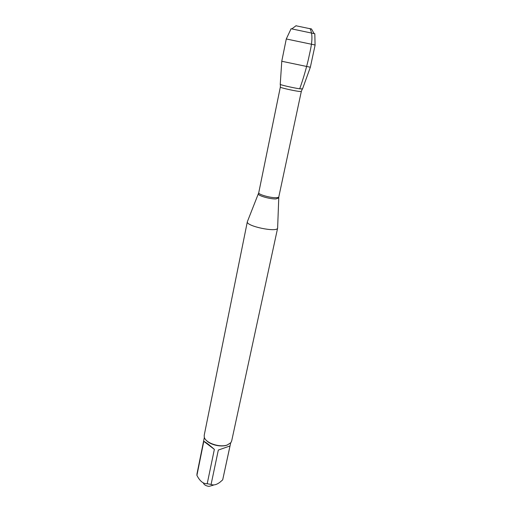 <?xml version="1.0" encoding="UTF-8"?>
<svg xmlns="http://www.w3.org/2000/svg" width="512" height="512" viewBox="0 0 512 512"><rect width="100%" height="100%" fill="white"/><g stroke="black" fill="none" stroke-linecap="round" stroke-linejoin="round"><path stroke-width="0.77" d="M277.645 227.648L277.626 228.102C277.19 232.704 245.894 226.17 247.334 221.773L247.501 221.35M302.394 88.87L299.699 88.806C292.909 87.859 278.01 84.352 280.384 84.269M247.347 221.702L204.218 435.264L204.275 437.075C205.254 442.906 219.827 447.91 227.366 444.941L230.893 442.637L231.667 440.998L277.645 228.032M213.261 485.203L208.992 486.368C206.086 485.984 204.224 484.909 203.392 483.142M229.997 445.958L218.323 450.061L229.997 445.958L222.688 479.866L219.808 482.349C216.416 484.826 213.51 485.517 211.098 484.422L207.2 483.75C203.731 483.878 200.666 481.741 197.997 477.331L196.909 475.392L196.96 473.971L204.358 437.376M218.323 450.061L211.098 484.422M214.362 449.363C208.813 444.499 205.286 441.824 203.795 441.338L214.362 449.363L207.2 483.75M203.795 441.338L196.909 475.392M230.694 442.88L222.688 479.866M206.253 440.275C210.234 445.088 222.227 447.59 227.795 444.774M314.816 33.754L291.078 28.749L286.278 38.976L281.76 61.261L310.349 67.232L302.509 88.966L299.699 88.806C293.318 87.917 279.174 84.64 280.243 84.314L281.773 61.28M295.981 25.779L311.52 29.024M286.336 38.982L315.123 45.005L310.349 67.232M309.99 28.486C314.227 36.934 310.496 48.992 308.499 58.899C306.08 69.21 303.149 79.174 299.699 88.806M278.65 197.971L275.891 198.944C270.08 199.174 257.798 195.667 258.381 193.971L258.464 193.754M280.326 87.136L258.746 192.736C257.92 194.374 270.24 197.92 276.07 197.702C277.76 197.664 278.669 197.408 278.797 196.928L301.299 91.52L298.643 91.366C292.762 90.573 279.731 87.558 280.326 87.136L280.41 84.493M258.746 192.736L247.334 221.773M278.797 196.928L277.626 228.102M301.299 91.52L302.278 89.062M296.147 25.658L291.885 28.845M311.418 28.851L314.042 33.472M314.816 33.709L315.072 44.986"/></g></svg>
